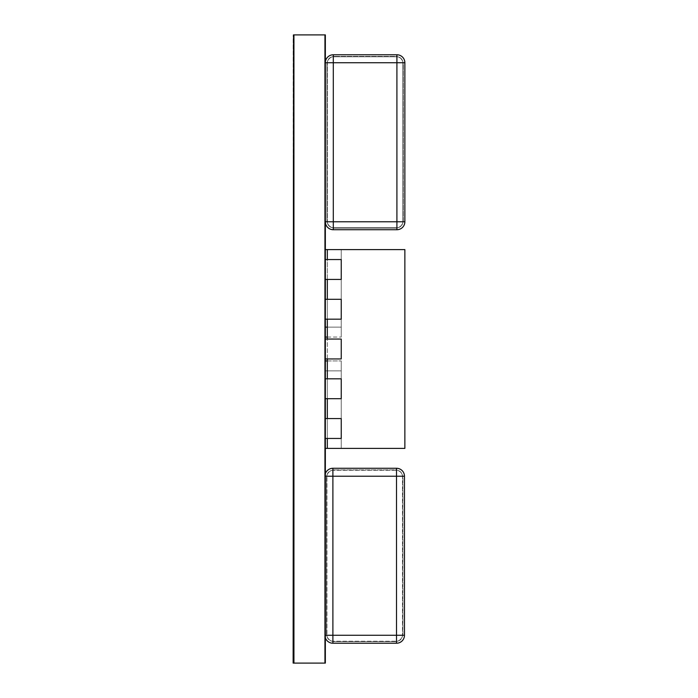 <?xml version="1.0" encoding="UTF-8"?>
<svg xmlns="http://www.w3.org/2000/svg" width="698" height="698" viewBox="0 0 698 698"><rect width="100%" height="100%" fill="white"/><g stroke="black" fill="none" stroke-linecap="round" stroke-linejoin="round"><path stroke-width="0.52" stroke-dasharray="3.49 2.62" d="M293.535 663.1L293.535 34.9L325.347 34.9L325.347 663.1L324.945 34.9L324.945 663.1L293.937 663.1L293.937 34.9L293.535 663.1L293.134 34.9L293.535 663.1M293.134 438.457L293.535 418.582L293.134 438.457M293.134 398.698L293.535 378.822L293.134 398.698M293.134 358.938L293.535 339.062L293.134 358.938M293.134 319.178L293.535 299.302L293.134 319.178M293.134 279.418L293.535 259.543L293.134 279.418M293.134 659.121L293.535 559.726L293.134 659.121M293.134 458.342L293.134 362.916L293.535 537.861L293.535 362.916L293.535 537.861L293.134 458.342M293.134 537.861L293.535 362.916L293.134 537.861M293.134 38.879L293.535 138.274L293.134 38.879M293.134 160.139L293.535 335.084L293.134 160.139M326.533 477.825L326.533 633.679L326.533 477.825A7.948 7.948 0 0 1 334.49 469.867A7.948 7.948 0 0 0 326.533 477.825M402.877 633.679A7.948 7.948 0 0 1 394.92 641.628A7.948 7.948 0 0 0 402.877 633.679L402.877 477.825A7.948 7.948 0 0 0 394.92 469.867A7.948 7.948 0 0 1 402.877 477.825L402.877 633.679M334.49 469.867L394.92 469.867L334.49 469.867M334.49 641.628A7.948 7.948 0 0 1 326.533 633.679A7.948 7.948 0 0 0 334.49 641.628L394.92 641.628L334.49 641.628M325.347 637.754A7.948 7.948 0 0 1 324.945 635.267L326.934 635.267L324.945 635.267L324.945 476.228A7.948 7.948 0 0 1 325.347 473.75A7.948 7.948 0 0 0 324.945 476.228L332.894 476.228L332.894 470.269A5.968 5.968 0 0 0 326.934 476.228L326.934 635.267A5.968 5.968 0 0 0 332.894 641.235L396.516 641.235A5.968 5.968 0 0 0 402.476 635.267L402.476 476.228A5.968 5.968 0 0 0 396.516 470.269L332.894 470.269L396.516 470.269A5.968 5.968 0 0 1 402.476 476.228L402.476 635.267A5.968 5.968 0 0 1 396.516 641.235L332.894 641.235A5.968 5.968 0 0 1 326.934 635.267L326.934 476.228A5.968 5.968 0 0 1 332.894 470.269L332.894 468.279L396.516 468.279L332.894 468.279A7.948 7.948 0 0 0 324.945 476.228L324.945 635.267L324.945 476.228A7.948 7.948 0 0 1 332.894 468.279L396.516 468.279A7.948 7.948 0 0 1 404.465 476.228L404.465 635.267A7.948 7.948 0 0 1 396.516 643.224L332.894 643.224A7.948 7.948 0 0 1 324.945 635.267L325.347 476.228M404.465 635.267L396.516 635.267L396.516 468.279A7.948 7.948 0 0 1 404.465 476.228A7.948 7.948 0 0 0 396.516 468.279A7.948 7.948 0 0 1 404.465 476.228L402.476 476.228L404.465 476.228L404.465 635.267L402.476 635.267L404.465 635.267A7.948 7.948 0 0 1 396.516 643.224A7.948 7.948 0 0 0 404.465 635.267L404.465 476.228L332.894 476.228L332.894 635.267L324.945 635.267A7.948 7.948 0 0 0 332.894 643.224A7.948 7.948 0 0 1 324.945 635.267L325.347 635.267M332.894 643.224L332.894 641.235L332.894 643.224L396.516 643.224L396.516 635.267L332.894 635.267L332.894 643.224L396.516 643.224L396.516 641.235L396.516 643.224M326.934 64.321L326.934 220.175L326.934 64.321A7.948 7.948 0 0 1 334.883 56.372A7.948 7.948 0 0 0 326.934 64.321M403.269 220.175A7.948 7.948 0 0 1 395.321 228.133A7.948 7.948 0 0 0 403.269 220.175L403.269 64.321A7.948 7.948 0 0 0 395.321 56.372A7.948 7.948 0 0 1 403.269 64.321L403.269 220.175M334.883 56.372L395.321 56.372L334.883 56.372M334.883 228.133A7.948 7.948 0 0 1 326.934 220.175A7.948 7.948 0 0 0 334.883 228.133L395.321 228.133L334.883 228.133M333.295 229.721L333.295 227.731A5.968 5.968 0 0 1 327.327 221.772L325.347 221.772L325.347 62.733L333.295 62.733L333.295 221.772L396.909 221.772L396.909 54.776A7.948 7.948 0 0 1 404.866 62.733L404.866 221.772L404.866 62.733L333.295 62.733L333.295 54.776L396.909 54.776L333.295 54.776A7.948 7.948 0 0 0 325.347 62.733L325.347 221.772A7.948 7.948 0 0 0 333.295 229.721A7.948 7.948 0 0 1 325.347 221.772L333.295 221.772L333.295 229.721L396.909 229.721A7.948 7.948 0 0 0 404.866 221.772L404.866 62.733A7.948 7.948 0 0 0 396.909 54.776L333.295 54.776A7.948 7.948 0 0 0 325.347 62.733L327.327 62.733A5.968 5.968 0 0 1 333.295 56.765L396.909 56.765A5.968 5.968 0 0 1 402.877 62.733L402.877 221.772A5.968 5.968 0 0 1 396.909 227.731L333.295 227.731A5.968 5.968 0 0 1 327.327 221.772L325.347 221.772A7.948 7.948 0 0 0 333.295 229.721L333.295 227.731L396.909 227.731L396.909 229.721L396.909 221.772L404.866 221.772A7.948 7.948 0 0 1 396.909 229.721L396.909 227.731A5.968 5.968 0 0 0 402.877 221.772L404.866 221.772L402.877 221.772L402.877 62.733L404.866 62.733A7.948 7.948 0 0 0 396.909 54.776L396.909 56.765L333.295 56.765L333.295 54.776L333.295 56.765A5.968 5.968 0 0 0 327.327 62.733L327.327 221.772L327.327 62.733L325.347 62.733M325.347 249.605L341.243 249.605L325.347 249.605L325.347 337.073L325.347 249.605L341.243 249.605L341.243 337.073L341.243 249.605L341.243 337.073L341.243 249.605L341.243 337.073L341.243 249.605L341.243 337.073L341.243 249.605L341.243 337.073L341.243 249.605L327.327 249.605L327.327 337.073L327.327 327.135L327.327 337.073L327.327 327.135L327.327 337.073L327.327 327.135L341.243 327.135L325.347 327.135L325.347 337.073L325.347 249.605L325.347 337.073L325.347 249.605L341.243 249.605L325.347 249.605L325.347 327.135L341.243 327.135L325.347 327.135M325.347 279.418L341.243 279.418L325.347 279.418L325.347 259.543L325.347 279.418L341.243 279.418L341.243 259.543L341.243 279.418L341.243 259.543L325.347 259.543L325.347 279.418L325.347 259.543L341.243 259.543L325.347 259.543M325.347 319.178L341.243 319.178L325.347 319.178L325.347 299.302L325.347 319.178L341.243 319.178L341.243 299.302L341.243 319.178L341.243 299.302L325.347 299.302L325.347 319.178L325.347 299.302L341.243 299.302L325.347 299.302M325.347 358.938L341.243 358.938L325.347 358.938L325.347 339.062L325.347 358.938L341.243 358.938L341.243 339.062L341.243 358.938L341.243 339.062L325.347 339.062L325.347 358.938L325.347 339.062L341.243 339.062L325.347 339.062M325.347 398.698L341.243 398.698L325.347 398.698L325.347 378.822L325.347 398.698L341.243 398.698L341.243 378.822L341.243 398.698L341.243 378.822L325.347 378.822L325.347 398.698L325.347 378.822L341.243 378.822L325.347 378.822M325.347 438.457L341.243 438.457L325.347 438.457L325.347 418.582L325.347 438.457L325.347 418.582L325.347 438.457L341.243 438.457L327.327 438.457L327.327 418.582L327.327 448.395L327.327 360.927L327.327 448.395L341.243 448.395L341.243 360.927L341.243 448.395L341.243 360.927L341.243 448.395L341.243 360.927L341.243 448.395L341.243 360.927L341.243 448.395L341.243 360.927L341.243 448.395L341.243 360.927L341.243 448.395L325.347 448.395L325.347 360.927L325.347 448.395L325.347 360.927L341.243 360.927L327.327 360.927L327.327 370.865L327.327 360.927L327.327 370.865L327.327 360.927L341.243 360.927L325.347 360.927L325.347 448.395L341.243 448.395L325.347 448.395L325.347 360.927L325.347 448.395L341.243 448.395L325.347 448.395M325.347 418.582L341.243 418.582L341.243 438.457L341.243 418.582L341.243 438.457L341.243 418.582L325.347 418.582L341.243 418.582L327.327 418.582L327.327 249.605L327.327 327.135L341.243 327.135L327.327 327.135L341.243 327.135L327.327 327.135L341.243 327.135L327.327 327.135L327.327 249.605L327.327 327.135M327.327 398.698L327.327 378.822L341.243 378.822L341.243 398.698L341.243 378.822L327.327 378.822L341.243 378.822L341.243 398.698L327.327 398.698M327.327 358.938L327.327 339.062L341.243 339.062L341.243 358.938L341.243 339.062L327.327 339.062L341.243 339.062L341.243 358.938L327.327 358.938M327.327 319.178L327.327 299.302L341.243 299.302L341.243 319.178L341.243 299.302L327.327 299.302L341.243 299.302L341.243 319.178L327.327 319.178M327.327 279.418L327.327 259.543L341.243 259.543L341.243 279.418L341.243 259.543L327.327 259.543L341.243 259.543L341.243 279.418L327.327 279.418M327.327 249.605L404.866 249.605L404.866 448.395L327.327 448.395M327.327 438.457L341.243 438.457L341.243 418.582L327.327 418.582L341.243 418.582L341.243 438.457L327.327 438.457M324.945 476.228A7.948 7.948 0 0 1 325.347 473.75M402.877 62.733L404.866 62.733A7.948 7.948 0 0 0 396.909 54.776L396.909 56.765A5.968 5.968 0 0 1 402.877 62.733M325.347 370.865L341.243 370.865L325.347 370.865M327.327 370.865L341.243 370.865L327.327 370.865M327.327 337.073L341.243 337.073L327.327 337.073M325.347 360.927L327.327 360.927"/><path stroke-width="1.05" d="M293.535 34.9L293.535 663.1L325.347 663.1L325.347 34.9L324.945 663.1L324.945 34.9L293.937 34.9L293.937 663.1L293.535 34.9L293.134 663.1L293.535 34.9M325.347 637.754A7.948 7.948 0 0 0 332.894 643.224L332.894 468.279L396.516 468.279L396.516 635.267L325.347 635.267M325.347 476.228L404.465 476.228L404.465 635.267A7.948 7.948 0 0 1 396.516 643.224L332.894 643.224M404.465 635.267L396.516 635.267L396.516 643.224M404.465 476.228A7.948 7.948 0 0 0 396.516 468.279M325.347 473.75A7.948 7.948 0 0 1 332.894 468.279A7.948 7.948 0 0 0 325.347 473.75A7.948 7.948 0 0 1 332.894 468.279M325.347 221.772A7.948 7.948 0 0 0 333.295 229.721L333.295 54.776L396.909 54.776L396.909 221.772L325.347 221.772M333.295 54.776A7.948 7.948 0 0 0 325.347 62.733A7.948 7.948 0 0 1 333.295 54.776A7.948 7.948 0 0 0 325.347 62.733L404.866 62.733L404.866 221.772A7.948 7.948 0 0 1 396.909 229.721L333.295 229.721M404.866 221.772L396.909 221.772L396.909 229.721A7.948 7.948 0 0 0 404.866 221.772M404.866 62.733A7.948 7.948 0 0 0 396.909 54.776M325.347 249.605L327.327 249.605L327.327 259.543L341.243 259.543L341.243 279.418L341.243 259.543L325.347 259.543M325.347 279.418L341.243 279.418L327.327 279.418L327.327 299.302L341.243 299.302L341.243 319.178L341.243 299.302L325.347 299.302M325.347 319.178L341.243 319.178L327.327 319.178L327.327 339.062L341.243 339.062L341.243 358.938L341.243 339.062L325.347 339.062M325.347 358.938L341.243 358.938L327.327 358.938L327.327 378.822L341.243 378.822L341.243 398.698L341.243 378.822L325.347 378.822M325.347 398.698L341.243 398.698L327.327 398.698L327.327 418.582L341.243 418.582L341.243 438.457L341.243 418.582L325.347 418.582M325.347 448.395L404.866 448.395L404.866 249.605L327.327 249.605M325.347 360.927L327.327 360.927M325.347 438.457L341.243 438.457L327.327 438.457L327.327 448.395M325.347 327.135L327.327 327.135M325.347 337.073L327.327 337.073"/></g></svg>
